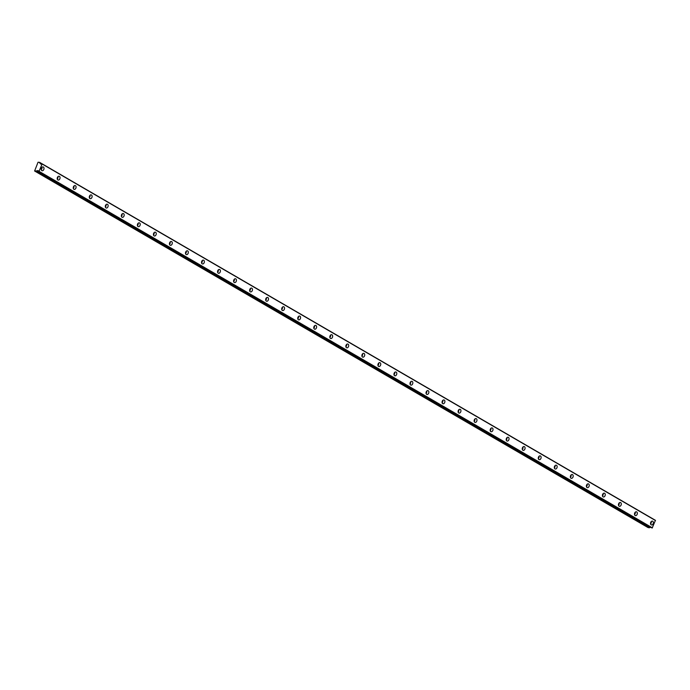 <?xml version="1.0" encoding="UTF-8"?>
<svg xmlns="http://www.w3.org/2000/svg" width="690" height="690" viewBox="0 0 690 690"><rect width="100%" height="100%" fill="white"/><g stroke="black" fill="none" stroke-linecap="round" stroke-linejoin="round"><path stroke-width="1.03" d="M650.73 522.365A1.147 0.802 -74.1 0 1 650.567 522.96M41.374 168.162A1.147 0.802 -74.1 0 1 41.202 168.748M57.408 177.485A1.147 0.802 -74.1 0 1 57.236 178.072M73.442 186.809A1.147 0.802 -74.1 0 1 73.278 187.395M89.476 196.124A1.147 0.802 -74.1 0 1 89.312 196.71M105.51 205.447A1.147 0.802 -74.1 0 1 105.346 206.034M121.552 214.771A1.147 0.802 -74.1 0 1 121.38 215.358M137.586 224.086A1.147 0.802 -74.1 0 1 137.422 224.681M153.62 233.41A1.147 0.802 -74.1 0 1 153.456 233.996M169.654 242.733A1.147 0.802 -74.1 0 1 169.49 243.32M185.696 252.057A1.147 0.802 -74.1 0 1 185.524 252.644M201.73 261.372A1.147 0.802 -74.1 0 1 201.558 261.967M217.764 270.696A1.147 0.802 -74.1 0 1 217.6 271.282M233.798 280.019A1.147 0.802 -74.1 0 1 233.634 280.606M249.84 289.343A1.147 0.802 -74.1 0 1 249.668 289.929M265.874 298.658A1.147 0.802 -74.1 0 1 265.702 299.244M281.908 307.981A1.147 0.802 -74.1 0 1 281.744 308.568M297.942 317.305A1.147 0.802 -74.1 0 1 297.778 317.892M313.976 326.62A1.147 0.802 -74.1 0 1 313.812 327.215M330.018 335.944A1.147 0.802 -74.1 0 1 329.846 336.53M346.052 345.267A1.147 0.802 -74.1 0 1 345.888 345.854M362.086 354.591A1.147 0.802 -74.1 0 1 361.922 355.178M378.12 363.906A1.147 0.802 -74.1 0 1 377.956 364.493M394.163 373.23A1.147 0.802 -74.1 0 1 393.99 373.816M410.196 382.553A1.147 0.802 -74.1 0 1 410.024 383.14M426.23 391.868A1.147 0.802 -74.1 0 1 426.066 392.463M442.264 401.192A1.147 0.802 -74.1 0 1 442.1 401.778M458.307 410.516A1.147 0.802 -74.1 0 1 458.134 411.102M474.341 419.839A1.147 0.802 -74.1 0 1 474.168 420.426M490.374 429.154A1.147 0.802 -74.1 0 1 490.211 429.741M506.408 438.478A1.147 0.802 -74.1 0 1 506.244 439.064M522.442 447.801A1.147 0.802 -74.1 0 1 522.278 448.388M538.485 457.116A1.147 0.802 -74.1 0 1 538.312 457.712M554.519 466.44A1.147 0.802 -74.1 0 1 554.355 467.027M570.552 475.764A1.147 0.802 -74.1 0 1 570.389 476.35M586.586 485.087A1.147 0.802 -74.1 0 1 586.422 485.674M602.629 494.402A1.147 0.802 -74.1 0 1 602.456 494.997M618.663 503.726A1.147 0.802 -74.1 0 1 618.49 504.312M634.697 513.05A1.147 0.802 -74.1 0 1 634.533 513.636M42.064 163.789L655.44 520.32L652.197 527.997L38.416 171.344L39.037 171.318L42.125 164.004L41.598 163.703A1.052 0.742 120.2 0 1 40.322 163.34L41.322 163.918M651.188 524.831A1.966 1.371 105.9 0 0 651.412 524.926A1.966 1.371 105.9 0 0 653.214 523.572A1.966 1.371 105.9 0 0 652.714 521.235A1.966 1.371 105.9 0 0 652.49 521.14A1.966 1.371 105.9 0 0 650.687 522.494A1.966 1.371 105.9 0 0 651.188 524.831M650.592 523.943A1.966 1.371 105.9 0 0 651.274 521.545M41.831 170.628A1.966 1.371 105.9 0 0 42.047 170.723A1.966 1.371 105.9 0 0 43.85 169.369A1.966 1.371 105.9 0 0 43.349 167.032A1.966 1.371 105.9 0 0 43.125 166.937A1.966 1.371 105.9 0 0 41.322 168.291A1.966 1.371 105.9 0 0 41.831 170.628M41.227 169.731A1.966 1.371 105.9 0 0 41.909 167.342M57.865 179.943A1.966 1.371 105.9 0 0 58.081 180.038A1.966 1.371 105.9 0 0 59.892 178.684A1.966 1.371 105.9 0 0 59.383 176.347A1.966 1.371 105.9 0 0 59.159 176.252A1.966 1.371 105.9 0 0 57.356 177.606A1.966 1.371 105.9 0 0 57.865 179.943M57.261 179.055A1.966 1.371 105.9 0 0 57.943 176.657M73.899 189.267A1.966 1.371 105.9 0 0 74.123 189.362A1.966 1.371 105.9 0 0 75.926 188.008A1.966 1.371 105.9 0 0 75.417 185.67A1.966 1.371 105.9 0 0 75.201 185.576A1.966 1.371 105.9 0 0 73.399 186.93A1.966 1.371 105.9 0 0 73.899 189.267M73.295 188.379A1.966 1.371 105.9 0 0 73.977 185.981M89.933 198.591A1.966 1.371 105.9 0 0 90.157 198.686A1.966 1.371 105.9 0 0 91.96 197.331A1.966 1.371 105.9 0 0 91.451 194.994A1.966 1.371 105.9 0 0 91.235 194.899A1.966 1.371 105.9 0 0 89.433 196.253A1.966 1.371 105.9 0 0 89.933 198.591M89.338 197.694A1.966 1.371 105.9 0 0 90.011 195.305M105.967 207.914A1.966 1.371 105.9 0 0 106.191 208.009A1.966 1.371 105.9 0 0 107.994 206.646A1.966 1.371 105.9 0 0 107.493 204.309A1.966 1.371 105.9 0 0 107.269 204.214A1.966 1.371 105.9 0 0 105.467 205.577A1.966 1.371 105.9 0 0 105.967 207.914M105.372 207.017A1.966 1.371 105.9 0 0 106.053 204.628M122.009 217.229A1.966 1.371 105.9 0 0 122.225 217.324A1.966 1.371 105.9 0 0 124.028 215.97A1.966 1.371 105.9 0 0 123.527 213.633A1.966 1.371 105.9 0 0 123.303 213.538A1.966 1.371 105.9 0 0 121.5 214.892A1.966 1.371 105.9 0 0 122.009 217.229M121.406 216.341A1.966 1.371 105.9 0 0 122.087 213.943M138.043 226.553A1.966 1.371 105.9 0 0 138.267 226.648A1.966 1.371 105.9 0 0 140.07 225.294A1.966 1.371 105.9 0 0 139.561 222.956A1.966 1.371 105.9 0 0 139.337 222.861A1.966 1.371 105.9 0 0 137.534 224.215A1.966 1.371 105.9 0 0 138.043 226.553M137.439 225.665A1.966 1.371 105.9 0 0 138.121 223.267M154.077 235.877A1.966 1.371 105.9 0 0 154.301 235.971A1.966 1.371 105.9 0 0 156.104 234.617A1.966 1.371 105.9 0 0 155.595 232.28A1.966 1.371 105.9 0 0 155.379 232.185A1.966 1.371 105.9 0 0 153.577 233.539A1.966 1.371 105.9 0 0 154.077 235.877M153.473 234.98A1.966 1.371 105.9 0 0 154.155 232.59M170.111 245.2A1.966 1.371 105.9 0 0 170.335 245.286A1.966 1.371 105.9 0 0 172.138 243.932A1.966 1.371 105.9 0 0 171.638 241.595A1.966 1.371 105.9 0 0 171.413 241.5A1.966 1.371 105.9 0 0 169.611 242.854A1.966 1.371 105.9 0 0 170.111 245.2M169.516 244.303A1.966 1.371 105.9 0 0 170.197 241.914M186.153 254.515A1.966 1.371 105.9 0 0 186.369 254.61A1.966 1.371 105.9 0 0 188.172 253.256A1.966 1.371 105.9 0 0 187.671 250.919A1.966 1.371 105.9 0 0 187.447 250.824A1.966 1.371 105.9 0 0 185.645 252.178A1.966 1.371 105.9 0 0 186.153 254.515M185.55 253.627A1.966 1.371 105.9 0 0 186.231 251.229M202.187 263.839A1.966 1.371 105.9 0 0 202.412 263.934A1.966 1.371 105.9 0 0 204.214 262.579A1.966 1.371 105.9 0 0 203.705 260.242A1.966 1.371 105.9 0 0 203.481 260.147A1.966 1.371 105.9 0 0 201.678 261.501A1.966 1.371 105.9 0 0 202.187 263.839M201.584 262.942A1.966 1.371 105.9 0 0 202.265 260.553M218.221 273.162A1.966 1.371 105.9 0 0 218.445 273.257A1.966 1.371 105.9 0 0 220.248 271.903A1.966 1.371 105.9 0 0 219.739 269.557A1.966 1.371 105.9 0 0 219.524 269.462A1.966 1.371 105.9 0 0 217.721 270.825A1.966 1.371 105.9 0 0 218.221 273.162M217.617 272.265A1.966 1.371 105.9 0 0 218.299 269.876M234.255 282.477A1.966 1.371 105.9 0 0 234.479 282.572A1.966 1.371 105.9 0 0 236.282 281.218A1.966 1.371 105.9 0 0 235.782 278.881A1.966 1.371 105.9 0 0 235.557 278.786A1.966 1.371 105.9 0 0 233.755 280.14A1.966 1.371 105.9 0 0 234.255 282.477M233.66 281.589A1.966 1.371 105.9 0 0 234.341 279.191M250.298 291.801A1.966 1.371 105.9 0 0 250.513 291.896A1.966 1.371 105.9 0 0 252.316 290.542A1.966 1.371 105.9 0 0 251.815 288.204A1.966 1.371 105.9 0 0 251.591 288.11A1.966 1.371 105.9 0 0 249.789 289.464A1.966 1.371 105.9 0 0 250.298 291.801M249.694 290.913A1.966 1.371 105.9 0 0 250.375 288.515M266.331 301.125A1.966 1.371 105.9 0 0 266.547 301.22A1.966 1.371 105.9 0 0 268.358 299.865A1.966 1.371 105.9 0 0 267.849 297.528A1.966 1.371 105.9 0 0 267.625 297.433A1.966 1.371 105.9 0 0 265.822 298.787A1.966 1.371 105.9 0 0 266.331 301.125M265.728 300.228A1.966 1.371 105.9 0 0 266.409 297.839M282.365 310.448A1.966 1.371 105.9 0 0 282.589 310.535A1.966 1.371 105.9 0 0 284.392 309.18A1.966 1.371 105.9 0 0 283.883 306.843A1.966 1.371 105.9 0 0 283.668 306.748A1.966 1.371 105.9 0 0 281.856 308.102A1.966 1.371 105.9 0 0 282.365 310.448M281.762 309.551A1.966 1.371 105.9 0 0 282.443 307.162M298.399 319.763A1.966 1.371 105.9 0 0 298.623 319.858A1.966 1.371 105.9 0 0 300.426 318.504A1.966 1.371 105.9 0 0 299.917 316.167A1.966 1.371 105.9 0 0 299.702 316.072A1.966 1.371 105.9 0 0 297.899 317.426A1.966 1.371 105.9 0 0 298.399 319.763M297.804 318.875A1.966 1.371 105.9 0 0 298.477 316.477M314.433 329.087A1.966 1.371 105.9 0 0 314.657 329.182A1.966 1.371 105.9 0 0 316.46 327.828A1.966 1.371 105.9 0 0 315.96 325.49A1.966 1.371 105.9 0 0 315.735 325.395A1.966 1.371 105.9 0 0 313.933 326.75A1.966 1.371 105.9 0 0 314.433 329.087M313.838 328.19A1.966 1.371 105.9 0 0 314.519 325.801M330.476 338.411A1.966 1.371 105.9 0 0 330.691 338.505A1.966 1.371 105.9 0 0 332.494 337.151A1.966 1.371 105.9 0 0 331.994 334.805A1.966 1.371 105.9 0 0 331.769 334.719A1.966 1.371 105.9 0 0 329.967 336.073A1.966 1.371 105.9 0 0 330.476 338.411M329.872 337.514A1.966 1.371 105.9 0 0 330.553 335.124M346.509 347.726A1.966 1.371 105.9 0 0 346.734 347.82A1.966 1.371 105.9 0 0 348.536 346.466A1.966 1.371 105.9 0 0 348.027 344.129A1.966 1.371 105.9 0 0 347.803 344.034A1.966 1.371 105.9 0 0 346.001 345.388A1.966 1.371 105.9 0 0 346.509 347.726M345.906 346.837A1.966 1.371 105.9 0 0 346.587 344.439M362.543 357.049A1.966 1.371 105.9 0 0 362.768 357.144A1.966 1.371 105.9 0 0 364.57 355.79A1.966 1.371 105.9 0 0 364.061 353.453A1.966 1.371 105.9 0 0 363.846 353.358A1.966 1.371 105.9 0 0 362.043 354.712A1.966 1.371 105.9 0 0 362.543 357.049M361.94 356.161A1.966 1.371 105.9 0 0 362.621 353.763M378.577 366.373A1.966 1.371 105.9 0 0 378.801 366.468A1.966 1.371 105.9 0 0 380.604 365.113A1.966 1.371 105.9 0 0 380.104 362.776A1.966 1.371 105.9 0 0 379.88 362.681A1.966 1.371 105.9 0 0 378.077 364.035A1.966 1.371 105.9 0 0 378.577 366.373M377.982 365.476A1.966 1.371 105.9 0 0 378.663 363.087M394.62 375.696A1.966 1.371 105.9 0 0 394.835 375.791A1.966 1.371 105.9 0 0 396.638 374.429A1.966 1.371 105.9 0 0 396.138 372.091A1.966 1.371 105.9 0 0 395.913 371.996A1.966 1.371 105.9 0 0 394.111 373.35A1.966 1.371 105.9 0 0 394.62 375.696M394.016 374.799A1.966 1.371 105.9 0 0 394.697 372.41M410.654 385.011A1.966 1.371 105.9 0 0 410.878 385.106A1.966 1.371 105.9 0 0 412.68 383.752A1.966 1.371 105.9 0 0 412.172 381.415A1.966 1.371 105.9 0 0 411.947 381.32A1.966 1.371 105.9 0 0 410.145 382.674A1.966 1.371 105.9 0 0 410.654 385.011M410.05 384.123A1.966 1.371 105.9 0 0 410.731 381.725M426.687 394.335A1.966 1.371 105.9 0 0 426.912 394.43A1.966 1.371 105.9 0 0 428.714 393.076A1.966 1.371 105.9 0 0 428.205 390.738A1.966 1.371 105.9 0 0 427.99 390.644A1.966 1.371 105.9 0 0 426.187 391.998A1.966 1.371 105.9 0 0 426.687 394.335M426.084 393.438A1.966 1.371 105.9 0 0 426.765 391.049M442.721 403.659A1.966 1.371 105.9 0 0 442.945 403.754A1.966 1.371 105.9 0 0 444.748 402.399A1.966 1.371 105.9 0 0 444.248 400.062A1.966 1.371 105.9 0 0 444.024 399.967A1.966 1.371 105.9 0 0 442.221 401.321A1.966 1.371 105.9 0 0 442.721 403.659M442.126 402.762A1.966 1.371 105.9 0 0 442.808 400.373M458.764 412.974A1.966 1.371 105.9 0 0 458.979 413.069A1.966 1.371 105.9 0 0 460.782 411.714A1.966 1.371 105.9 0 0 460.282 409.377A1.966 1.371 105.9 0 0 460.058 409.282A1.966 1.371 105.9 0 0 458.255 410.636A1.966 1.371 105.9 0 0 458.764 412.974M458.16 412.085A1.966 1.371 105.9 0 0 458.841 409.688M474.798 422.297A1.966 1.371 105.9 0 0 475.013 422.392A1.966 1.371 105.9 0 0 476.825 421.038A1.966 1.371 105.9 0 0 476.316 418.701A1.966 1.371 105.9 0 0 476.091 418.606A1.966 1.371 105.9 0 0 474.289 419.96A1.966 1.371 105.9 0 0 474.798 422.297M474.194 421.409A1.966 1.371 105.9 0 0 474.875 419.011M490.832 431.621A1.966 1.371 105.9 0 0 491.056 431.716A1.966 1.371 105.9 0 0 492.858 430.362A1.966 1.371 105.9 0 0 492.35 428.024A1.966 1.371 105.9 0 0 492.134 427.929A1.966 1.371 105.9 0 0 490.323 429.284A1.966 1.371 105.9 0 0 490.832 431.621M490.228 430.724A1.966 1.371 105.9 0 0 490.909 428.335M506.865 440.945A1.966 1.371 105.9 0 0 507.09 441.039A1.966 1.371 105.9 0 0 508.892 439.677A1.966 1.371 105.9 0 0 508.383 437.339A1.966 1.371 105.9 0 0 508.168 437.244A1.966 1.371 105.9 0 0 506.365 438.607A1.966 1.371 105.9 0 0 506.865 440.945M506.27 440.048A1.966 1.371 105.9 0 0 506.943 437.658M522.899 450.26A1.966 1.371 105.9 0 0 523.124 450.354A1.966 1.371 105.9 0 0 524.926 449A1.966 1.371 105.9 0 0 524.426 446.663A1.966 1.371 105.9 0 0 524.202 446.568A1.966 1.371 105.9 0 0 522.399 447.922A1.966 1.371 105.9 0 0 522.899 450.26M522.304 449.371A1.966 1.371 105.9 0 0 522.986 446.973M538.942 459.583A1.966 1.371 105.9 0 0 539.157 459.678A1.966 1.371 105.9 0 0 540.96 458.324A1.966 1.371 105.9 0 0 540.46 455.986A1.966 1.371 105.9 0 0 540.236 455.892A1.966 1.371 105.9 0 0 538.433 457.246A1.966 1.371 105.9 0 0 538.942 459.583M538.338 458.695A1.966 1.371 105.9 0 0 539.019 456.297M554.976 468.907A1.966 1.371 105.9 0 0 555.2 469.002A1.966 1.371 105.9 0 0 557.002 467.648A1.966 1.371 105.9 0 0 556.494 465.31A1.966 1.371 105.9 0 0 556.269 465.215A1.966 1.371 105.9 0 0 554.467 466.569A1.966 1.371 105.9 0 0 554.976 468.907M554.372 468.01A1.966 1.371 105.9 0 0 555.053 465.621M571.01 478.23A1.966 1.371 105.9 0 0 571.234 478.317A1.966 1.371 105.9 0 0 573.036 476.963A1.966 1.371 105.9 0 0 572.528 474.625A1.966 1.371 105.9 0 0 572.312 474.53A1.966 1.371 105.9 0 0 570.509 475.884A1.966 1.371 105.9 0 0 571.01 478.23M570.406 477.333A1.966 1.371 105.9 0 0 571.087 474.944M587.043 487.545A1.966 1.371 105.9 0 0 587.268 487.64A1.966 1.371 105.9 0 0 589.07 486.286A1.966 1.371 105.9 0 0 588.57 483.949A1.966 1.371 105.9 0 0 588.346 483.854A1.966 1.371 105.9 0 0 586.543 485.208A1.966 1.371 105.9 0 0 587.043 487.545M586.448 486.657A1.966 1.371 105.9 0 0 587.13 484.259M603.086 496.869A1.966 1.371 105.9 0 0 603.302 496.964A1.966 1.371 105.9 0 0 605.104 495.61A1.966 1.371 105.9 0 0 604.604 493.272A1.966 1.371 105.9 0 0 604.38 493.178A1.966 1.371 105.9 0 0 602.577 494.532A1.966 1.371 105.9 0 0 603.086 496.869M602.482 495.972A1.966 1.371 105.9 0 0 603.164 493.583M619.12 506.193A1.966 1.371 105.9 0 0 619.344 506.288A1.966 1.371 105.9 0 0 621.147 504.933A1.966 1.371 105.9 0 0 620.638 502.587A1.966 1.371 105.9 0 0 620.414 502.493A1.966 1.371 105.9 0 0 618.611 503.855A1.966 1.371 105.9 0 0 619.12 506.193M618.516 505.296A1.966 1.371 105.9 0 0 619.197 502.907M635.154 515.508A1.966 1.371 105.9 0 0 635.378 515.602A1.966 1.371 105.9 0 0 637.181 514.248A1.966 1.371 105.9 0 0 636.672 511.911A1.966 1.371 105.9 0 0 636.456 511.816A1.966 1.371 105.9 0 0 634.653 513.17A1.966 1.371 105.9 0 0 635.154 515.508M634.55 514.619A1.966 1.371 105.9 0 0 635.231 512.221M40.305 163.288L41.357 163.901L39.804 163.142L39.58 162.34L38.045 162.236L34.603 170.999L647.97 527.531L650.498 527.462A1.052 0.742 120.2 0 1 650.73 527.264M651.783 527.876L38.39 171.284A1.052 0.742 120.2 0 0 37.122 170.922L650.411 527.488M652.956 518.871L39.58 162.34M34.603 170.999L37.044 170.956M42.125 164.004L655.5 520.536M652.412 527.859L39.037 171.318M35.776 171.336L649.152 527.867M652.197 527.997L38.821 171.465M36.561 170.818L649.928 527.35M650.498 527.462L37.122 170.922"/></g></svg>
